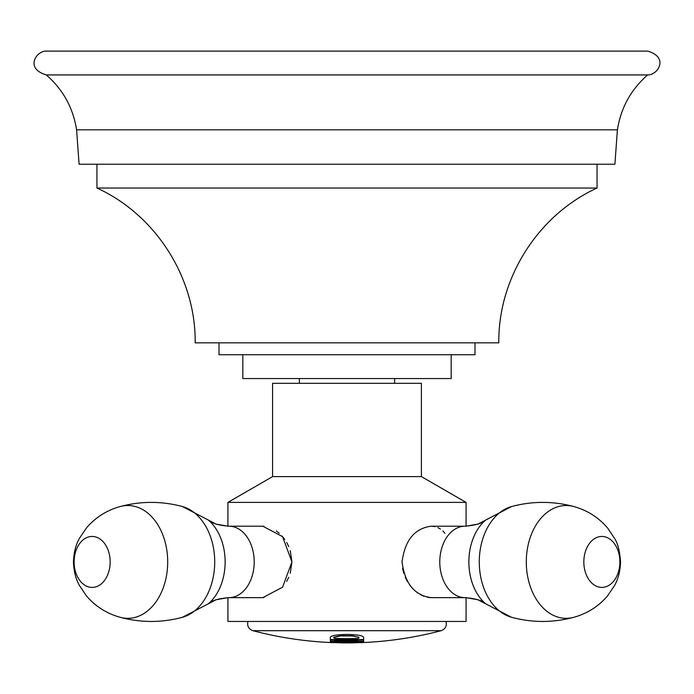 <?xml version="1.0" encoding="UTF-8"?>
<svg xmlns="http://www.w3.org/2000/svg" width="694" height="694" viewBox="0 0 694 694"><rect width="100%" height="100%" fill="white"/><g stroke="black" fill="none" stroke-linecap="round" stroke-linejoin="round"><path stroke-width="1.04" d="M614.91 164.226L79.09 164.226L76.592 129.83C73.13 107.874 63.05 89.578 46.342 74.926L647.649 74.926C630.941 89.578 620.861 107.874 617.4 129.83L614.91 164.226L597.048 164.226L597.048 188.039L96.952 188.039C155.95 215.001 195.908 277.964 195.179 342.836L498.812 342.836C498.084 277.973 538.041 215.01 597.048 188.039M647.649 74.926C657.539 75.446 669.493 57.42 647.649 51.113L46.342 51.113C36.513 50.601 24.446 68.532 46.342 74.926M219 342.836L219 354.738L475 354.738L475 342.836M242.813 354.738L242.813 378.551L451.187 378.551L451.187 354.738M299.366 378.551L299.366 383.314M394.626 378.551L394.626 383.314M272.577 476.605L272.577 383.314L421.414 383.314L421.414 476.605L466.064 502.387L227.927 502.387L272.577 476.605L421.414 476.605M290.231 550.576L291.94 561.923L282.588 536.67L262.8 526.199L264.006 526.243M276.316 530.936L279.266 533.287M282.007 536.02L284.67 539.325M286.726 542.517L288.799 546.672M402.06 561.949L402.06 561.923C404.888 540.279 414.604 528.377 431.191 526.199L465.041 526.199C475.511 525.332 482.408 523.267 485.731 520.014L485.731 520.014A48.754 34.474 90 0 0 468.866 561.923A48.754 34.474 90 0 0 485.731 603.832L477.975 599.763L466.064 597.655L466.064 621.46L227.927 621.46L227.927 597.655L216.016 599.763L208.278 603.823A48.754 34.474 -90 0 1 208.269 603.841A48.754 34.474 -90 0 0 225.134 561.923A48.754 34.474 -90 0 0 208.269 520.014L216.016 524.083L227.927 526.191L227.927 502.387M264.024 597.603L262.8 597.647L282.588 587.176L291.94 561.923L290.222 573.313M288.747 577.295L286.657 581.442M402.06 561.741L402.069 560.873M432.397 526.243L435.086 526.651M437.853 527.579L440.43 529.001M442.824 530.945L444.949 533.313M429.976 597.603L427.096 597.196M423.965 596.267L420.816 594.845M417.658 592.893L414.726 590.559M412.028 587.879L409.382 584.591M407.335 581.442L405.244 577.295M403.778 573.313L402.581 568.273M402.06 561.923C404.888 583.567 414.604 595.478 431.191 597.647L465.041 597.647C475.511 598.514 482.408 600.579 485.731 603.832A48.754 34.474 90 0 1 485.731 603.832L511.617 617.313C532.324 622.83 553.031 622.83 573.747 617.313C587.167 613.609 598.393 606.521 607.424 596.051L614.416 585.719C618.163 579.204 620.21 571.266 620.549 561.923C619.811 551.244 617.825 543.428 614.606 538.483L607.623 528.03C598.566 517.429 587.271 510.264 573.747 506.533C553.031 501.016 532.324 501.016 511.617 506.533L477.975 524.083L466.064 526.191L466.064 502.387M337.848 642.757L330.327 642.392M347 642.844L331.602 642.557C328.115 642.219 333.241 642.045 347 642.045C368.774 642.254 368.774 642.523 347 642.844M347 641.542A367.924 367.924 0 0 1 339.583 641.464L333.901 641.638A368.262 368.262 0 0 1 330.327 641.499L330.327 640.015A366.779 366.779 0 0 0 333.901 640.163L339.583 640.788A367.247 367.247 0 0 0 353.229 640.805L358.902 640.198A366.779 366.779 0 0 0 363.665 640.015L363.665 641.499A368.262 368.262 0 0 1 358.902 641.681L353.229 641.49A367.924 367.924 0 0 1 347 641.542M347 639.868A366.259 366.259 0 0 1 337.058 639.738L333.901 639.877A366.493 366.493 0 0 1 330.327 639.729L330.327 637.283C331.376 635.539 336.937 634.594 347 634.429C357.054 634.594 362.615 635.539 363.665 637.283L363.665 639.729A366.493 366.493 0 0 1 358.902 639.911L355.744 639.764A366.259 366.259 0 0 1 347 639.868M363.665 642.392L356.143 642.757M358.902 642.462A369.043 369.043 0 0 0 360.507 642.41L362.979 642.271M347 642.219C371.611 642.115 349.177 642.817 347 642.653C344.614 642.809 322.493 642.115 347 642.219M331.012 642.271L333.484 642.41A369.043 369.043 0 0 0 335.089 642.462M347 642.462C322.467 642.349 344.649 643.052 347 642.887C349.377 643.052 371.498 642.349 347 642.462C322.467 642.349 344.649 643.052 347 642.887C349.377 643.052 371.498 642.349 347 642.462M363.665 641.256A368.02 368.02 0 0 1 358.902 641.447L353.229 641.247A367.69 367.69 0 0 1 339.583 641.23L339.583 641.464M339.583 641.23L333.901 641.403A368.02 368.02 0 0 1 330.327 641.256M363.665 639.486A366.259 366.259 0 0 1 358.902 639.677L355.744 639.521A366.016 366.016 0 0 1 337.058 639.495L337.058 639.738M337.058 639.495L333.901 639.634A366.259 366.259 0 0 1 330.327 639.486M333.901 637.968L333.901 637.187L340.45 635.704L352.352 635.73L358.902 637.231L352.352 635.973L340.45 635.947L333.901 637.43L333.901 638.202L335.089 638.428A365.009 365.009 0 0 0 357.714 638.471L358.902 638.246L358.902 637.465M358.902 638.003L358.902 637.231M617.4 129.83L76.592 129.83M465.041 526.199A35.724 25.262 90 0 0 439.779 561.923A35.724 25.262 90 0 0 465.041 597.647M485.731 603.841L511.617 617.313A56.414 39.888 90 0 1 479.276 561.923A56.414 39.888 -90 0 1 511.617 506.533L485.731 520.014M573.747 506.533A56.414 39.888 -90 0 0 526.295 561.923A56.414 39.888 90 0 0 573.747 617.313M583.836 561.923A25.478 18.018 -90 0 1 601.854 536.445A25.478 18.018 -90 0 1 619.872 561.923A25.478 18.018 90 0 1 601.854 587.402A25.478 18.018 90 0 1 583.836 561.923M247.966 621.46C246.943 625.962 248.591 629.042 252.894 630.699L441.098 630.699C445.409 629.042 447.049 625.962 446.025 621.46M228.959 597.647A35.724 25.262 -90 0 0 254.212 561.923A35.724 25.262 -90 0 0 228.959 526.199C218.48 525.332 211.583 523.267 208.269 520.014L182.383 506.533A56.414 39.888 90 0 1 214.715 561.923A56.414 39.888 -90 0 1 182.383 617.313L208.269 603.841C211.583 600.579 218.48 598.514 228.959 597.647L262.8 597.647M208.269 520.014L182.383 506.533C161.676 501.016 140.96 501.016 120.253 506.533A56.414 39.888 90 0 1 167.696 561.923A56.414 39.888 -90 0 1 120.253 617.313C106.833 613.609 95.599 606.521 86.568 596.051L79.576 585.719C75.828 579.204 73.79 571.266 73.443 561.923C73.79 571.266 75.828 579.204 79.576 585.719L86.568 596.051C95.599 606.521 106.833 613.609 120.253 617.313C140.96 622.83 161.676 622.83 182.383 617.313L208.269 603.832M74.119 561.923A25.478 18.018 -90 0 0 92.137 587.402A25.478 18.018 -90 0 0 110.155 561.923A25.478 18.018 90 0 0 92.137 536.445A25.478 18.018 90 0 0 74.119 561.923M96.952 164.226L96.952 188.039M252.894 630.699A369.277 369.277 0 0 0 333.484 642.644M360.516 642.644A369.277 369.277 0 0 0 441.098 630.699M262.8 526.199L228.959 526.199M120.253 506.533C106.833 510.237 95.599 517.325 86.568 527.796L79.576 538.128C75.828 544.643 73.79 552.58 73.443 561.923"/></g></svg>

